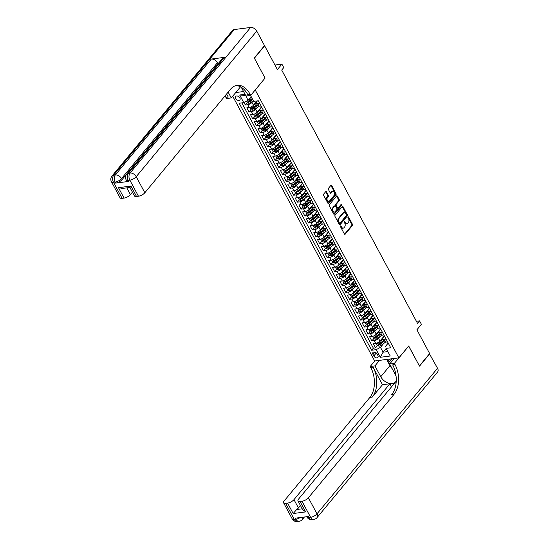 <?xml version="1.0" encoding="UTF-8"?>
<svg xmlns="http://www.w3.org/2000/svg" width="549" height="549" viewBox="0 0 549 549"><rect width="100%" height="100%" fill="white"/><g stroke="black" fill="none" stroke-linecap="round" stroke-linejoin="round"><path stroke-width="0.82" d="M340.538 225.948A0.59 0.377 82.6 0 0 340.517 226.764L344.395 234.004A0.844 0.535 82.6 0 0 345.163 234.197L352.41 225.454A0.844 0.535 82.6 0 0 352.444 224.28L348.567 217.047A0.59 0.377 82.6 0 0 347.997 217.727L348.505 218.667A2.69 1.716 82.6 0 1 348.382 222.4L347.778 223.127A2.69 1.716 82.6 0 1 346.954 223.615A2.69 1.716 82.6 0 1 345.321 222.503L344.82 221.57A0.59 0.377 82.6 0 0 344.257 222.249L344.758 223.182A2.69 1.716 82.6 0 1 344.642 226.915L344.038 227.65A2.69 1.716 82.6 0 1 343.214 228.137A2.69 1.716 82.6 0 1 341.581 227.025L341.08 226.085A0.59 0.377 82.6 0 0 340.538 225.948M235.679 98.491A2.738 1.812 -140.4 0 0 237.786 100.289A2.738 1.812 -140.4 0 0 239.879 99.966A2.738 1.812 -140.4 0 0 239.858 97.948A2.738 1.812 -140.4 0 0 237.751 96.15A2.738 1.812 -140.4 0 0 235.658 96.473A2.738 1.812 -140.4 0 0 235.679 98.491M326.47 191.855A0.844 0.535 82.6 0 0 325.701 191.663L323.67 194.12A0.844 0.535 82.6 0 0 323.636 195.286L327.945 203.322A0.844 0.535 82.6 0 0 328.714 203.514L335.954 194.765A0.844 0.535 82.6 0 0 335.995 193.598L331.685 185.562A0.844 0.535 82.6 0 0 330.917 185.37L328.46 188.334A0.844 0.535 82.6 0 0 328.426 189.501L330.265 192.939A0.844 0.535 82.6 0 0 331.033 193.138L332.255 191.663A2.251 1.434 82.6 0 1 332.941 191.258A2.251 1.434 82.6 0 1 334.526 192.72A2.251 1.434 82.6 0 1 334.204 195.307L329.434 201.071A2.251 1.434 82.6 0 1 328.748 201.476A2.251 1.434 82.6 0 1 327.163 200.014A2.251 1.434 82.6 0 1 327.485 197.427L328.281 196.467A0.844 0.535 82.6 0 0 328.316 195.3L326.47 191.855L325.818 191.944A0.844 0.535 82.6 0 0 325.653 191.725M264.982 78.157L255.251 90.029L398.862 357.866L408.703 345.98L419.395 365.929L429.647 353.549L416.904 329.784L421.412 324.335L419.553 320.87L417.508 323.34L281.706 70.08L283.758 67.602L281.898 64.137L274.946 65.029M265.092 78.143L254.393 58.194L264.645 45.814L277.389 69.579L281.898 64.137M335.027 215.297A0.844 0.535 82.6 0 0 334.993 216.464L339.303 224.5A0.844 0.535 82.6 0 0 340.071 224.699L347.311 215.949A0.844 0.535 82.6 0 0 347.352 214.783L343.043 206.747A0.844 0.535 82.6 0 0 342.274 206.548L335.027 215.297M333.62 213.911L329.311 205.875A0.844 0.535 82.6 0 1 329.352 204.708L336.592 195.959A0.844 0.535 82.6 0 1 337.361 196.158L339.207 199.596A0.844 0.535 82.6 0 1 339.165 200.762L336.228 204.31A0.844 0.535 82.6 0 0 336.194 205.477L337.415 207.755A0.844 0.535 82.6 0 0 338.184 207.954L341.245 204.262A0.59 0.377 82.6 0 1 341.752 205.209L334.389 214.11A0.844 0.535 82.6 0 1 333.62 213.911M243.996 102.519L245.341 105.031L247.242 102.732M253.35 100.755L251.977 102.402A3.424 1.352 151.8 0 1 247.723 104.722L249.212 107.501L246.83 107.803L249.061 111.969L250.962 109.67M257.124 107.625L255.704 109.34A3.424 1.352 151.8 0 1 251.449 111.66L252.931 114.439L250.55 114.748L252.78 118.907L254.681 116.608M260.844 114.563L259.423 116.285A3.424 1.352 151.8 0 1 255.168 118.598L256.658 121.377L254.269 121.686L256.5 125.845L258.401 123.552M264.563 121.501L263.143 123.223A3.424 1.352 151.8 0 1 258.888 125.536L260.377 128.315L257.989 128.624L260.219 132.783L262.127 130.49M268.283 128.445L266.862 130.161A3.424 1.352 151.8 0 1 262.607 132.481L264.096 135.253L261.708 135.562L263.945 139.721L265.846 137.428M272.002 135.383L270.582 137.099A3.424 1.352 151.8 0 1 266.327 139.419L267.816 142.191L265.428 142.5L267.665 146.665L269.566 144.366M275.722 142.321L274.301 144.037A3.424 1.352 151.8 0 1 270.046 146.357L271.535 149.129L269.154 149.438L271.384 153.603L273.285 151.304M279.448 149.259L278.02 150.975A3.424 1.352 151.8 0 1 273.773 153.295L275.255 156.067L272.874 156.376L275.104 160.541L277.005 158.242M283.167 156.197L281.747 157.913A3.424 1.352 151.8 0 1 277.492 160.233L278.981 163.005L276.593 163.314L278.823 167.479L280.724 165.18M286.887 163.135L285.466 164.851A3.424 1.352 151.8 0 1 281.212 167.171L282.701 169.943L280.313 170.252L282.543 174.417L284.444 172.118M290.606 170.073L289.186 171.789A3.424 1.352 151.8 0 1 284.931 174.108L286.42 176.888L284.032 177.19L286.262 181.355L288.17 179.056M294.326 177.011L292.905 178.727A3.424 1.352 151.8 0 1 288.65 181.046L290.14 183.826L287.751 184.135L289.989 188.293L291.89 186.001M298.045 183.949L296.625 185.672A3.424 1.352 151.8 0 1 292.37 187.984L293.859 190.764L291.471 191.073L293.708 195.231L295.609 192.939M301.772 190.887L300.344 192.61A3.424 1.352 151.8 0 1 296.089 194.922L297.579 197.702L295.197 198.011L297.428 202.169L299.329 199.877M305.491 197.832L304.071 199.548A3.424 1.352 151.8 0 1 299.816 201.867L301.298 204.64L298.917 204.949L301.147 209.114L303.048 206.815M309.211 204.77L307.79 206.486A3.424 1.352 151.8 0 1 303.535 208.805L305.024 211.578L302.636 211.887L304.867 216.052L306.767 213.753M312.93 211.708L311.509 213.424A3.424 1.352 151.8 0 1 307.255 215.743L308.744 218.516L306.356 218.825L308.586 222.99L310.487 220.691M316.649 218.646L315.229 220.362A3.424 1.352 151.8 0 1 310.974 222.681L312.463 225.454L310.075 225.763L312.306 229.928L314.213 227.629M320.369 225.584L318.948 227.3A3.424 1.352 151.8 0 1 314.694 229.619L316.183 232.392L313.795 232.701L316.032 236.866L317.933 234.567M324.088 232.522L322.668 234.238A3.424 1.352 151.8 0 1 318.413 236.557L319.902 239.337L317.514 239.638L319.751 243.804L321.652 241.505M327.815 239.46L326.387 241.176A3.424 1.352 151.8 0 1 322.133 243.495L323.622 246.275L321.24 246.576L323.471 250.742L325.372 248.443M331.534 246.398L330.114 248.114A3.424 1.352 151.8 0 1 325.859 250.433L327.341 253.213L324.96 253.521L327.19 257.68L329.091 255.388M335.254 253.336L333.833 255.059A3.424 1.352 151.8 0 1 329.578 257.371L331.068 260.151L328.679 260.459L330.91 264.618L332.811 262.326M338.973 260.274L337.553 261.997A3.424 1.352 151.8 0 1 333.298 264.309L334.787 267.089L332.399 267.397L334.629 271.556L336.53 269.264M342.693 267.219L341.272 268.935A3.424 1.352 151.8 0 1 337.017 271.254L338.507 274.026L336.118 274.335L338.356 278.501L340.256 276.202M346.412 274.157L344.992 275.873A3.424 1.352 151.8 0 1 340.737 278.192L342.226 280.964L339.838 281.273L342.075 285.439L343.976 283.14M350.132 281.095L348.711 282.81A3.424 1.352 151.8 0 1 344.456 285.13L345.945 287.902L343.564 288.211L345.795 292.377L347.695 290.078M353.858 288.033L352.431 289.748A3.424 1.352 151.8 0 1 348.176 292.068L349.665 294.84L347.284 295.149L349.514 299.315L351.415 297.016M357.577 294.971L356.157 296.686A3.424 1.352 151.8 0 1 351.902 299.006L353.384 301.778L351.003 302.087L353.233 306.253L355.134 303.954M361.297 301.909L359.876 303.624A3.424 1.352 151.8 0 1 355.622 305.944L357.111 308.723L354.723 309.025L356.953 313.191L358.854 310.892M365.016 308.847L363.596 310.562A3.424 1.352 151.8 0 1 359.341 312.882L360.83 315.661L358.442 315.97L360.672 320.129L362.58 317.83M368.736 315.785L367.315 317.507A3.424 1.352 151.8 0 1 363.061 319.82L364.55 322.599L362.162 322.908L364.399 327.067L366.3 324.775M372.455 322.723L371.035 324.445A3.424 1.352 151.8 0 1 366.78 326.758L368.269 329.537L365.881 329.846L368.118 334.005L370.019 331.713M376.182 329.668L374.754 331.383A3.424 1.352 151.8 0 1 370.5 333.703L371.989 336.475L369.607 336.784L371.838 340.943L374.226 340.641A3.424 1.352 -28.2 0 0 378.474 338.321L379.901 336.606M373.739 338.651L371.838 340.943M249.212 107.501A3.424 1.352 -28.2 0 0 253.466 105.182L256.987 100.934M252.931 114.439A3.424 1.352 -28.2 0 0 257.186 112.12L261.55 106.856M256.658 121.377A3.424 1.352 -28.2 0 0 260.912 119.058L265.27 113.794M260.377 128.315A3.424 1.352 -28.2 0 0 264.632 125.996L268.989 120.732M264.096 135.253A3.424 1.352 -28.2 0 0 268.351 132.933L272.709 127.67M267.816 142.191A3.424 1.352 -28.2 0 0 272.071 139.871L276.428 134.608M271.535 149.129A3.424 1.352 -28.2 0 0 275.79 146.809L280.148 141.546M275.255 156.067A3.424 1.352 -28.2 0 0 279.51 153.747L283.867 148.484M278.981 163.005A3.424 1.352 -28.2 0 0 283.229 160.692L287.594 155.429M282.701 169.943A3.424 1.352 -28.2 0 0 286.955 167.63L291.313 162.367M286.42 176.888A3.424 1.352 -28.2 0 0 290.675 174.568L295.033 169.305M290.14 183.826A3.424 1.352 -28.2 0 0 294.394 181.506L298.752 176.243M293.859 190.764A3.424 1.352 -28.2 0 0 298.114 188.444L302.472 183.181M297.579 197.702A3.424 1.352 -28.2 0 0 301.833 195.382L306.191 190.119M301.298 204.64A3.424 1.352 -28.2 0 0 305.553 202.32L309.911 197.057M305.024 211.578A3.424 1.352 -28.2 0 0 309.279 209.258L313.637 203.995M308.744 218.516A3.424 1.352 -28.2 0 0 312.999 216.196L317.356 210.933M312.463 225.454A3.424 1.352 -28.2 0 0 316.718 223.141L321.076 217.871M316.183 232.392A3.424 1.352 -28.2 0 0 320.438 230.079L324.795 224.816M319.902 239.337A3.424 1.352 -28.2 0 0 324.157 237.017L328.515 231.753M323.622 246.275A3.424 1.352 -28.2 0 0 327.877 243.955L332.234 238.691M327.341 253.213A3.424 1.352 -28.2 0 0 331.596 250.893L335.954 245.629M331.068 260.151A3.424 1.352 -28.2 0 0 335.322 257.831L339.68 252.567M334.787 267.089A3.424 1.352 -28.2 0 0 339.042 264.769L343.399 259.505M338.507 274.026A3.424 1.352 -28.2 0 0 342.761 271.707L347.119 266.443M342.226 280.964A3.424 1.352 -28.2 0 0 346.481 278.645L350.838 273.381M345.945 287.902A3.424 1.352 -28.2 0 0 350.2 285.583L354.558 280.319M349.665 294.84A3.424 1.352 -28.2 0 0 353.92 292.528L358.277 287.264M353.384 301.778A3.424 1.352 -28.2 0 0 357.639 299.466L362.004 294.202M357.111 308.723A3.424 1.352 -28.2 0 0 361.366 306.404L365.723 301.14M360.83 315.661A3.424 1.352 -28.2 0 0 365.085 313.342L369.443 308.078M364.55 322.599A3.424 1.352 -28.2 0 0 368.804 320.28L373.162 315.016M368.269 329.537A3.424 1.352 -28.2 0 0 372.524 327.218L376.882 321.954M371.989 336.475A3.424 1.352 -28.2 0 0 376.243 334.156L380.601 328.892M377.863 355.457L377.046 353.927A2.656 1.757 -140.4 0 0 374.994 352.184A2.656 1.757 -140.4 0 0 372.97 352.492A2.656 1.757 -140.4 0 0 372.991 354.448L373.807 355.978A2.656 1.757 -140.4 0 0 375.852 357.722A2.656 1.757 -140.4 0 0 377.884 357.406A2.656 1.757 -140.4 0 0 377.863 355.457M235.699 92.555L243.564 91.539M232.694 96.185L374.679 360.981L398.862 357.866M245.65 95.437L248.024 100.323L243.77 102.636L239.199 103.233L371.646 350.248L376.223 349.658L380.478 347.339L383.621 343.544M243.77 102.636L239.68 95.004L245.053 94.311M250.529 95.43L253.707 101.359L258.284 100.769L390.73 347.785L386.16 348.375L390.25 356.006L380.313 357.289L376.223 349.658M257.454 100.872L256.685 101.798A3.424 1.352 151.8 0 0 256.28 103.082L257.769 105.854A3.424 1.352 -28.2 0 0 259.149 106.218L261.07 105.971M261.708 107.158L260.404 108.736A3.424 1.352 151.8 0 0 260 110.02L261.489 112.792A3.424 1.352 -28.2 0 0 262.868 113.156L264.79 112.909M265.435 114.096L264.131 115.674A3.424 1.352 151.8 0 0 263.719 116.958L265.208 119.73A3.424 1.352 -28.2 0 0 266.588 120.094L268.509 119.847M269.154 121.041L267.85 122.612A3.424 1.352 151.8 0 0 267.445 123.896L268.935 126.668A3.424 1.352 -28.2 0 0 270.314 127.032L272.235 126.785M272.874 127.979L271.57 129.55A3.424 1.352 151.8 0 0 271.165 130.834L272.654 133.606A3.424 1.352 -28.2 0 0 274.033 133.97L275.955 133.723M276.593 134.917L275.289 136.488A3.424 1.352 151.8 0 0 274.884 137.772L276.373 140.551A3.424 1.352 -28.2 0 0 277.753 140.908L279.674 140.661M280.313 141.855L279.009 143.426A3.424 1.352 151.8 0 0 278.604 144.71L280.093 147.489A3.424 1.352 -28.2 0 0 281.472 147.846L283.394 147.599M284.032 148.793L282.728 150.371A3.424 1.352 151.8 0 0 282.323 151.648L283.812 154.427A3.424 1.352 -28.2 0 0 285.192 154.784L287.113 154.537M287.751 155.731L286.448 157.309A3.424 1.352 151.8 0 0 286.043 158.586L287.532 161.365A3.424 1.352 -28.2 0 0 288.911 161.729L290.833 161.475M291.478 162.669L290.174 164.247A3.424 1.352 151.8 0 0 289.769 165.524L291.251 168.303A3.424 1.352 -28.2 0 0 292.631 168.667L294.559 168.413M295.197 169.607L293.893 171.185A3.424 1.352 151.8 0 0 293.489 172.468L294.978 175.241A3.424 1.352 -28.2 0 0 296.357 175.605L298.279 175.357M298.917 176.545L297.613 178.123A3.424 1.352 151.8 0 0 297.208 179.406L298.697 182.179A3.424 1.352 -28.2 0 0 300.077 182.543L301.998 182.295M302.636 183.49L301.332 185.061A3.424 1.352 151.8 0 0 300.927 186.344L302.417 189.117A3.424 1.352 -28.2 0 0 303.796 189.48L305.718 189.233M306.356 190.428L305.052 191.999A3.424 1.352 151.8 0 0 304.647 193.282L306.136 196.055A3.424 1.352 -28.2 0 0 307.515 196.418L309.437 196.171M310.075 197.366L308.771 198.937A3.424 1.352 151.8 0 0 308.366 200.22L309.856 202.993A3.424 1.352 -28.2 0 0 311.235 203.356L313.156 203.109M313.795 204.303L312.491 205.875A3.424 1.352 151.8 0 0 312.086 207.158L313.575 209.938A3.424 1.352 -28.2 0 0 314.954 210.294L316.876 210.047M317.521 211.241L316.217 212.813A3.424 1.352 151.8 0 0 315.812 214.096L317.295 216.876A3.424 1.352 -28.2 0 0 318.674 217.232L320.602 216.985M321.24 218.179L319.937 219.758A3.424 1.352 151.8 0 0 319.532 221.034L321.021 223.814A3.424 1.352 -28.2 0 0 322.4 224.17L324.322 223.923M324.96 225.117L323.656 226.696A3.424 1.352 151.8 0 0 323.251 227.972L324.74 230.752A3.424 1.352 -28.2 0 0 326.12 231.115L328.041 230.861M328.679 232.055L327.376 233.634A3.424 1.352 151.8 0 0 326.971 234.917L328.46 237.69A3.424 1.352 -28.2 0 0 329.839 238.053L331.761 237.799M332.399 238.993L331.095 240.572A3.424 1.352 151.8 0 0 330.69 241.855L332.179 244.628A3.424 1.352 -28.2 0 0 333.559 244.991L335.48 244.744M336.118 245.931L334.815 247.51A3.424 1.352 151.8 0 0 334.41 248.793L335.899 251.566A3.424 1.352 -28.2 0 0 337.278 251.929L339.2 251.682M339.845 252.876L338.541 254.448A3.424 1.352 151.8 0 0 338.129 255.731L339.618 258.504A3.424 1.352 -28.2 0 0 340.998 258.867L342.919 258.62M343.564 259.814L342.26 261.386A3.424 1.352 151.8 0 0 341.855 262.669L343.338 265.442A3.424 1.352 -28.2 0 0 344.724 265.805L346.645 265.558M347.284 266.752L345.98 268.324A3.424 1.352 151.8 0 0 345.575 269.607L347.064 272.379A3.424 1.352 -28.2 0 0 348.443 272.743L350.365 272.496M351.003 273.69L349.699 275.262A3.424 1.352 151.8 0 0 349.294 276.545L350.784 279.324A3.424 1.352 -28.2 0 0 352.163 279.681L354.084 279.434M354.723 280.628L353.419 282.2A3.424 1.352 151.8 0 0 353.014 283.483L354.503 286.262A3.424 1.352 -28.2 0 0 355.882 286.619L357.804 286.372M358.442 287.566L357.138 289.145A3.424 1.352 151.8 0 0 356.733 290.421L358.223 293.2A3.424 1.352 -28.2 0 0 359.602 293.557L361.523 293.31M362.162 294.504L360.858 296.083A3.424 1.352 151.8 0 0 360.453 297.359L361.942 300.138A3.424 1.352 -28.2 0 0 363.321 300.502L365.243 300.248M365.888 301.442L364.584 303.021A3.424 1.352 151.8 0 0 364.179 304.304L365.661 307.076A3.424 1.352 -28.2 0 0 367.041 307.44L368.969 307.193M369.607 308.38L368.304 309.959A3.424 1.352 151.8 0 0 367.899 311.242L369.388 314.014A3.424 1.352 -28.2 0 0 370.767 314.378L372.689 314.131M373.327 315.318L372.023 316.897A3.424 1.352 151.8 0 0 371.618 318.18L373.107 320.952A3.424 1.352 -28.2 0 0 374.487 321.316L376.408 321.069M377.046 322.263L375.742 323.835A3.424 1.352 151.8 0 0 375.338 325.118L376.827 327.89A3.424 1.352 -28.2 0 0 378.206 328.254L380.128 328.007M380.766 329.201L379.462 330.773A3.424 1.352 151.8 0 0 379.057 332.056L380.546 334.828A3.424 1.352 -28.2 0 0 381.926 335.192L383.847 334.945M241.848 102.889L373.368 348.169L375.557 347.888L373.327 343.722L375.708 343.413A3.424 1.352 -28.2 0 0 379.963 341.094L384.321 335.83M384.485 336.139L383.181 337.71A3.424 1.352 -28.2 0 0 382.777 338.994A3.424 1.352 -28.2 0 0 384.156 339.357L386.077 339.11M382.777 338.994L384.266 341.773A3.424 1.352 -28.2 0 0 385.645 342.13L387.567 341.883M259.581 103.191L257.659 103.438A3.424 1.352 151.8 0 1 256.28 103.082M263.3 110.129L261.379 110.376A3.424 1.352 151.8 0 1 260 110.02M267.027 117.067L265.105 117.314A3.424 1.352 151.8 0 1 263.719 116.958M270.746 124.005L268.825 124.259A3.424 1.352 151.8 0 1 267.445 123.896M274.466 130.95L272.544 131.197A3.424 1.352 151.8 0 1 271.165 130.834M278.185 137.888L276.264 138.135A3.424 1.352 151.8 0 1 274.884 137.772M281.905 144.826L279.983 145.073A3.424 1.352 151.8 0 1 278.604 144.71M285.624 151.764L283.703 152.011A3.424 1.352 151.8 0 1 282.323 151.648M289.35 158.702L287.422 158.949A3.424 1.352 151.8 0 1 286.043 158.586M293.07 165.64L291.148 165.887A3.424 1.352 151.8 0 1 289.769 165.524M296.789 172.578L294.868 172.825A3.424 1.352 151.8 0 1 293.489 172.468M300.509 179.516L298.587 179.763A3.424 1.352 151.8 0 1 297.208 179.406M304.228 186.454L302.307 186.701A3.424 1.352 151.8 0 1 300.927 186.344M307.948 193.392L306.026 193.646A3.424 1.352 151.8 0 1 304.647 193.282M311.667 200.337L309.746 200.584A3.424 1.352 151.8 0 1 308.366 200.22M315.394 207.275L313.465 207.522A3.424 1.352 151.8 0 1 312.086 207.158M319.113 214.213L317.192 214.46A3.424 1.352 151.8 0 1 315.812 214.096M322.833 221.151L320.911 221.398A3.424 1.352 151.8 0 1 319.532 221.034M326.552 228.089L324.631 228.336A3.424 1.352 151.8 0 1 323.251 227.972M330.272 235.027L328.35 235.274A3.424 1.352 151.8 0 1 326.971 234.917M333.991 241.965L332.07 242.212A3.424 1.352 151.8 0 1 330.69 241.855M337.71 248.903L335.789 249.15A3.424 1.352 151.8 0 1 334.41 248.793M341.437 255.841L339.515 256.095A3.424 1.352 151.8 0 1 338.129 255.731M345.156 262.779L343.235 263.033A3.424 1.352 151.8 0 1 341.855 262.669M348.876 269.724L346.954 269.971A3.424 1.352 151.8 0 1 345.575 269.607M352.595 276.662L350.674 276.909A3.424 1.352 151.8 0 1 349.294 276.545M356.315 283.6L354.393 283.847A3.424 1.352 151.8 0 1 353.014 283.483M360.034 290.538L358.113 290.785A3.424 1.352 151.8 0 1 356.733 290.421M363.761 297.476L361.832 297.723A3.424 1.352 151.8 0 1 360.453 297.359M367.48 304.414L365.559 304.661A3.424 1.352 151.8 0 1 364.179 304.304M371.199 311.352L369.278 311.599A3.424 1.352 151.8 0 1 367.899 311.242M374.919 318.29L372.997 318.537A3.424 1.352 151.8 0 1 371.618 318.18M378.638 325.228L376.717 325.482A3.424 1.352 151.8 0 1 375.338 325.118M382.358 332.172L380.436 332.419A3.424 1.352 151.8 0 1 379.057 332.056M370.5 333.703L368.118 334.005M366.78 326.758L364.399 327.067M363.061 319.82L360.672 320.129M359.341 312.882L356.953 313.191M355.622 305.944L353.233 306.253M351.902 299.006L349.514 299.315M348.176 292.068L345.795 292.377M344.456 285.13L342.075 285.439M340.737 278.192L338.356 278.501M337.017 271.254L334.629 271.556M333.298 264.309L330.91 264.618M329.578 257.371L327.19 257.68M325.859 250.433L323.471 250.742M322.133 243.495L319.751 243.804M318.413 236.557L316.032 236.866M314.694 229.619L312.306 229.928M310.974 222.681L308.586 222.99M307.255 215.743L304.867 216.052M303.535 208.805L301.147 209.114M299.816 201.867L297.428 202.169M296.089 194.922L293.708 195.231M292.37 187.984L289.989 188.293M288.65 181.046L286.262 181.355M284.931 174.108L282.543 174.417M281.212 167.171L278.823 167.479M277.492 160.233L275.104 160.541M273.773 153.295L271.384 153.603M270.046 146.357L267.665 146.665M266.327 139.419L263.945 139.721M262.607 132.481L260.219 132.783M258.888 125.536L256.5 125.845M255.168 118.598L252.78 118.907M251.449 111.66L249.061 111.969M247.723 104.722L245.341 105.031M248.024 100.323L251.078 96.631M380.478 347.339L383.078 352.197L387.786 351.586L386.16 348.375M386.132 348.505L383.078 352.197L380.313 357.289M388.205 343.077L385.185 346.728M419.553 320.87L416.396 321.275M253.707 101.359L250.44 95.444M377.458 345.589L375.557 347.888M373.368 348.169L371.646 350.248M387.786 351.586L390.25 356.006M239.68 95.004L245.424 95.464M340.435 226.188L340.929 227.108A2.69 1.716 82.6 0 0 342.562 228.219L343.214 228.137M346.954 223.615L346.302 223.704A2.69 1.716 82.6 0 1 344.669 222.585L344.175 221.666L344.82 221.57M344.559 234.224L351.751 225.536A0.844 0.535 82.6 0 0 351.792 224.369L347.922 217.15M339.467 224.719L346.659 216.032A0.844 0.535 82.6 0 0 346.694 214.865L342.384 206.829A0.844 0.535 82.6 0 0 342.219 206.609M339.46 223.072A0.59 0.377 82.6 0 0 340.003 223.21L346.357 215.531A0.59 0.377 82.6 0 0 346.385 214.714L345.856 213.726A2.69 1.716 82.6 0 0 344.223 212.614A2.69 1.716 82.6 0 0 343.399 213.101L339.056 218.351A2.69 1.716 82.6 0 0 338.932 222.084L339.46 223.072L338.808 223.155A0.59 0.377 82.6 0 0 339.344 223.292M344.223 212.614L343.571 212.696A2.69 1.716 82.6 0 0 342.748 213.184L343.399 213.101M338.808 223.155L338.28 222.173A2.69 1.716 82.6 0 1 338.397 218.433L342.748 213.184M337.93 208.105L337.271 208.188A0.844 0.535 82.6 0 1 336.763 207.845L335.542 205.559A0.844 0.535 82.6 0 1 335.576 204.393L338.513 200.845A0.844 0.535 82.6 0 0 338.555 199.678L336.709 196.24A0.844 0.535 82.6 0 0 336.544 196.02M333.785 214.131L341.101 205.299A0.59 0.377 82.6 0 0 341.101 204.434M333.181 207.989A2.251 1.434 82.6 0 0 332.859 210.583A2.251 1.434 82.6 0 0 334.444 212.044A2.251 1.434 82.6 0 0 335.137 211.633L336.818 209.608A0.844 0.535 82.6 0 0 336.853 208.442L335.631 206.156A0.844 0.535 82.6 0 0 334.863 205.964L333.181 207.989L332.529 208.078A2.251 1.434 82.6 0 0 332.207 210.665A2.251 1.434 82.6 0 0 333.792 212.127L334.444 212.044M335.123 205.806L334.465 205.896A0.844 0.535 82.6 0 0 334.211 206.047L334.863 205.964M332.529 208.078L334.211 206.047M328.748 201.476L328.096 201.558A2.251 1.434 82.6 0 1 326.511 200.104A2.251 1.434 82.6 0 1 326.827 197.51L327.623 196.549A0.844 0.535 82.6 0 0 327.664 195.382L325.818 191.944M332.941 191.258L332.289 191.34A2.251 1.434 82.6 0 0 331.596 191.752L332.255 191.663M330.429 193.159L331.596 191.752M328.11 203.542L335.302 194.854A0.844 0.535 82.6 0 0 335.336 193.687L331.026 185.651A0.844 0.535 82.6 0 0 330.862 185.432M376.827 343.139L376.367 343.557L377.486 345.637L379.167 346.165A2.271 0.892 -28.2 0 0 381.281 345.246L385.542 342.144M378.563 342.288A2.271 0.892 -28.2 0 0 379.421 341.773L382.907 339.234M380.567 340.373L382.715 338.802M384.19 336.496A2.697 1.064 151.8 0 1 383.82 336.441M383.614 340.552L380.128 343.098A2.271 0.892 151.8 0 1 378.556 343.887L379.002 344.724A2.271 0.892 -28.2 0 0 380.574 343.928L384.06 341.389M383.84 340.977L380.052 343.736A1.16 0.453 151.8 0 1 379.592 344.01L379.002 344.724M376.367 343.557L376.676 343.187M389.687 363.946L388.774 362.244L391.76 358.778M388.774 362.244L391.931 358.758M429.442 353.796L437.532 368.255L316.999 513.837A5.14 3.397 -140.4 0 1 317.034 517.625A5.14 5.14 0 0 1 313.733 519.443A5.14 3.28 -97.4 0 1 310.617 517.316L302.005 501.251A5.14 2.024 -28.2 0 0 308.387 497.771L316.999 513.837A5.14 2.024 151.8 0 1 310.617 517.316L308.984 517.529L308.428 516.485L295.355 518.174L295.911 519.21L294.278 519.423A5.14 2.024 151.8 0 1 292.205 518.88L283.593 502.815A5.14 2.024 -28.2 0 0 285.665 503.358L294.278 519.423A5.14 3.28 82.6 0 0 297.393 521.55A5.14 5.14 0 0 1 292.205 518.88M429.757 353.755L419.511 366.135L408.634 346.062M379.524 360.357L374.946 365.888L380.766 376.744A9.635 6.368 -140.4 0 0 388.191 383.078A9.635 6.368 -140.4 0 0 395.541 381.946A9.635 6.368 -140.4 0 0 396.241 380.738M396.062 376.154A9.635 6.368 -140.4 0 0 395.472 374.85L389.653 363.994L394.388 363.376L395.019 364.557A21.418 13.677 -97.4 0 1 394.072 394.285L308.387 497.771M374.946 365.888L370.204 366.499L370.836 367.679A21.418 13.677 -97.4 0 1 369.889 397.407L284.204 500.894A5.14 2.024 -28.2 0 0 283.593 502.815M382.488 384.725L373.19 367.377A21.418 13.677 -97.4 0 1 372.243 397.105L382.488 384.725L389.914 383.765L391.54 386.805M396.097 382.969L394.553 383.168L298.615 499.034A5.14 2.024 -28.2 0 0 298.004 500.956A5.14 2.024 -28.2 0 0 300.077 501.498L305.656 511.908L293.173 513.521L296.68 509.513L302.211 508.799M293.173 513.521L287.594 503.11L285.665 503.358M287.594 503.11A5.14 2.024 -28.2 0 0 293.976 499.631L298.436 507.962A5.14 2.024 151.8 0 1 296.68 509.513M389.914 383.765L293.976 499.631M437.532 368.255A5.14 3.397 39.6 0 1 437.574 372.044L317.034 517.625M394.23 358.463L389.653 363.994M408.737 346.048L394.388 363.376M374.782 360.968L370.204 366.499M302.005 501.251L300.077 501.498M300.454 505.526L298.436 507.962M395.019 364.557L392.665 364.865A21.418 13.677 -97.4 0 1 391.718 394.587L394.072 394.285M298.004 500.956L302.561 509.451L305.656 511.908M392.103 368.557A9.635 6.368 39.6 0 1 389.948 365.655L386.62 359.444M387.663 359.307L389.056 361.901M389.557 359.067L390.284 360.419M224.369 57.37L128.432 173.237A5.14 3.397 -140.4 0 0 126.702 174.122L222.64 58.256A5.14 3.397 39.6 0 1 224.369 57.37L211.296 59.059A5.14 3.397 39.6 0 1 217.452 62.716L218.008 63.753L174.012 116.896M172.091 119.215L171.741 119.634M170.252 121.439L169.572 122.255M169.126 122.798L167.685 124.534M167.15 125.186L166.622 125.817M165.434 127.251L122.07 179.626A5.14 2.024 151.8 0 1 115.688 183.105L128.761 181.417A5.14 2.024 151.8 0 1 126.695 180.875L126.133 179.832A5.14 2.024 -28.2 0 0 128.205 180.374L128.761 181.417M254.283 57.988L265.05 78.075L250.701 95.409L250.07 94.229A21.418 13.677 82.6 0 0 237.079 85.37A21.418 13.677 82.6 0 0 230.518 89.261L144.833 192.747A5.14 2.024 151.8 0 1 138.451 196.226L129.839 180.161L128.205 180.374A5.14 3.28 82.6 0 1 128.432 173.237L130.065 173.031L250.605 27.45A5.14 3.397 39.6 0 1 256.754 31.108L264.529 45.608L254.283 57.988M250.701 95.409L245.966 96.02L241.251 87.236M226.6 93.989L228.24 97.043A21.418 13.677 82.6 0 0 226.442 94.188M228.151 92.122L231.259 97.914L226.517 98.525L225.886 97.351A21.418 13.677 82.6 0 0 225.035 95.883M129.935 187.463L122.585 188.41L118.46 187.676L130.943 186.07L136.523 196.473L138.451 196.226M136.523 196.473A5.14 2.024 151.8 0 1 134.457 195.931L129.914 187.463M234.258 29.557L113.725 175.138A5.14 3.397 -140.4 0 0 111.996 176.023L232.536 30.442A5.14 3.397 39.6 0 1 234.258 29.557L250.605 27.45M240.517 86.817L231.259 97.914M132.439 192.171L130.422 194.607A5.14 2.024 151.8 0 1 124.04 198.086L118.46 187.676M115.688 183.105L115.132 182.062L113.499 182.275L122.111 198.333L124.04 198.086M122.111 198.333A5.14 2.024 151.8 0 1 120.039 197.791L111.426 181.733A5.14 2.024 -28.2 0 0 113.499 182.275A5.14 3.28 82.6 0 1 113.725 175.138L115.359 174.925L211.296 59.059M250.07 94.229L247.716 94.531A21.418 13.677 82.6 0 0 235.912 85.596M130.943 186.07C130.175 187.374 129.825 187.724 129.893 187.099M172.022 119.092L174.102 116.882M170.252 121.535L171.83 119.627M169.277 122.715L169.634 122.276M167.431 124.932L167.795 124.499M166.052 127.649L165.75 126.606L166.793 125.707M373.1 336.201L372.647 336.619L373.766 338.699L375.447 339.227A2.271 0.892 -28.2 0 0 377.561 338.308L381.823 335.206M374.843 335.35A2.271 0.892 -28.2 0 0 375.701 334.835L379.187 332.296M376.84 333.435L378.995 331.864M380.471 329.558A2.697 1.064 151.8 0 1 380.1 329.496M379.894 333.614L376.408 336.153A2.271 0.892 151.8 0 1 374.83 336.949L375.276 337.779A2.271 0.892 -28.2 0 0 376.854 336.99L380.34 334.451M380.121 334.039L376.333 336.798A1.16 0.453 151.8 0 1 375.866 337.072L375.276 337.779M372.647 336.619L372.956 336.249M369.381 329.263L368.928 329.681L370.047 331.761L371.728 332.289A2.271 0.892 -28.2 0 0 373.835 331.37L378.096 328.268M371.124 328.412A2.271 0.892 -28.2 0 0 371.975 327.897L375.468 325.358M373.121 326.497L375.276 324.926M376.751 322.62A2.697 1.064 151.8 0 1 376.381 322.558M376.175 326.676L372.682 329.215A2.271 0.892 151.8 0 1 371.11 330.011L371.556 330.841A2.271 0.892 -28.2 0 0 373.128 330.052L376.621 327.513M376.401 327.101L372.613 329.86A1.16 0.453 151.8 0 1 372.147 330.127L371.556 330.841M368.928 329.681L369.237 329.311M365.661 322.325L365.209 322.743L366.327 324.823L368.002 325.344A2.271 0.892 -28.2 0 0 370.115 324.432L374.377 321.33M367.398 321.467A2.271 0.892 -28.2 0 0 368.255 320.959L371.748 318.42M369.402 319.559L371.556 317.988M373.032 315.675A2.697 1.064 151.8 0 1 372.661 315.62M372.455 319.738L368.962 322.277A2.271 0.892 151.8 0 1 367.391 323.073L367.837 323.903A2.271 0.892 -28.2 0 0 369.408 323.114L372.901 320.568M372.682 320.163L368.894 322.922A1.16 0.453 151.8 0 1 368.427 323.189L367.837 323.903M365.209 322.743L365.51 322.373M361.942 315.38L361.489 315.805L362.601 317.885L364.282 318.406A2.271 0.892 -28.2 0 0 366.396 317.494L370.657 314.392M363.678 314.529A2.271 0.892 -28.2 0 0 364.536 314.021L368.029 311.482M365.682 312.621L367.837 311.05M369.312 308.737A2.697 1.064 151.8 0 1 368.942 308.682M368.736 312.8L365.243 315.339A2.271 0.892 151.8 0 1 363.671 316.135L364.117 316.965A2.271 0.892 -28.2 0 0 365.689 316.169L369.182 313.63M368.962 313.225L365.167 315.984A1.16 0.453 151.8 0 1 364.708 316.251L364.117 316.965M361.489 315.805L361.791 315.435M358.223 308.442L357.77 308.861L358.881 310.947L360.563 311.468A2.271 0.892 -28.2 0 0 362.676 310.549L366.938 307.447M359.959 307.591A2.271 0.892 -28.2 0 0 360.817 307.083L364.303 304.544M361.963 305.676L364.117 304.112M365.593 301.799A2.697 1.064 151.8 0 1 365.222 301.744M365.01 305.862L361.523 308.401A2.271 0.892 151.8 0 1 359.952 309.197L360.398 310.027A2.271 0.892 -28.2 0 0 361.969 309.231L365.456 306.692M365.236 306.287L361.448 309.039A1.16 0.453 151.8 0 1 360.988 309.313L360.398 310.027M357.77 308.861L358.072 308.497M354.503 301.504L354.05 301.923L355.162 304.009L356.843 304.53A2.271 0.892 -28.2 0 0 358.957 303.611L363.218 300.509M356.239 300.653A2.271 0.892 -28.2 0 0 357.097 300.145L360.583 297.606M358.243 298.738L360.398 297.174M361.866 294.861A2.697 1.064 151.8 0 1 361.496 294.806M361.29 298.924L357.804 301.463A2.271 0.892 151.8 0 1 356.232 302.259L356.678 303.089A2.271 0.892 -28.2 0 0 358.25 302.293L361.736 299.754M361.517 299.342L357.728 302.101A1.16 0.453 151.8 0 1 357.269 302.375L356.678 303.089M354.05 301.923L354.352 301.559M350.784 294.566L350.324 294.985L351.442 297.071L353.124 297.592A2.271 0.892 -28.2 0 0 355.237 296.673L359.499 293.571M352.52 293.715A2.271 0.892 -28.2 0 0 353.378 293.207L356.864 290.668M354.517 291.8L356.672 290.236M358.147 287.923A2.697 1.064 151.8 0 1 357.776 287.868M357.571 291.986L354.084 294.525A2.271 0.892 151.8 0 1 352.506 295.314L352.959 296.151A2.271 0.892 -28.2 0 0 354.53 295.355L358.017 292.816M357.797 292.404L354.009 295.163A1.16 0.453 151.8 0 1 353.549 295.437L352.959 296.151M350.324 294.985L350.633 294.614M347.057 287.628L346.604 288.047L347.723 290.126L349.404 290.654A2.271 0.892 -28.2 0 0 351.518 289.735L355.779 286.633M348.8 286.777A2.271 0.892 -28.2 0 0 349.651 286.269L353.144 283.723M350.797 284.862L352.952 283.298M354.428 280.985A2.697 1.064 151.8 0 1 354.057 280.93M353.851 285.048L350.358 287.587A2.271 0.892 151.8 0 1 348.787 288.376L349.233 289.213A2.271 0.892 -28.2 0 0 350.811 288.417L354.297 285.878M354.078 285.466L350.289 288.225A1.16 0.453 151.8 0 1 349.823 288.5L349.233 289.213M346.604 288.047L346.913 287.676M343.338 280.69L342.885 281.109L344.003 283.188L345.678 283.716A2.271 0.892 -28.2 0 0 347.792 282.797L352.053 279.695M345.074 279.839A2.271 0.892 -28.2 0 0 345.932 279.324L349.425 276.785M347.078 277.924L349.233 276.36M350.708 274.047A2.697 1.064 151.8 0 1 350.337 273.992M350.132 278.103L346.639 280.649A2.271 0.892 151.8 0 1 345.067 281.438L345.513 282.275A2.271 0.892 -28.2 0 0 347.085 281.479L350.578 278.94M350.358 278.528L346.57 281.287A1.16 0.453 151.8 0 1 346.103 281.562L345.513 282.275M342.885 281.109L343.194 280.738M339.618 273.752L339.165 274.171L340.284 276.25L341.958 276.778A2.271 0.892 -28.2 0 0 344.072 275.859L348.334 272.757M341.354 272.901A2.271 0.892 -28.2 0 0 342.212 272.386L345.705 269.847M343.358 270.986L345.513 269.415M346.989 267.109A2.697 1.064 151.8 0 1 346.618 267.054M346.412 271.165L342.919 273.704A2.271 0.892 151.8 0 1 341.348 274.5L341.794 275.337A2.271 0.892 -28.2 0 0 343.365 274.541L346.858 272.002M346.639 271.59L342.851 274.349A1.16 0.453 151.8 0 1 342.384 274.624L341.794 275.337M339.165 274.171L339.467 273.8M335.899 266.814L335.446 267.233L336.558 269.312L338.239 269.84A2.271 0.892 -28.2 0 0 340.353 268.921L344.614 265.819M337.635 265.963A2.271 0.892 -28.2 0 0 338.493 265.448L341.986 262.909M339.639 264.048L341.794 262.477M343.269 260.171A2.697 1.064 151.8 0 1 342.899 260.109M342.693 264.227L339.2 266.766A2.271 0.892 151.8 0 1 337.628 267.562L338.074 268.392A2.271 0.892 -28.2 0 0 339.646 267.603L343.139 265.064M342.919 264.652L339.124 267.411A1.16 0.453 151.8 0 1 338.664 267.686L338.074 268.392M335.446 267.233L335.748 266.862M332.179 259.876L331.726 260.295L332.838 262.374L334.519 262.902A2.271 0.892 -28.2 0 0 336.633 261.983L340.895 258.881M333.916 259.025A2.271 0.892 -28.2 0 0 334.773 258.51L338.259 255.971M335.919 257.11L338.074 255.539M339.55 253.233A2.697 1.064 151.8 0 1 339.179 253.171M338.966 257.289L335.48 259.828A2.271 0.892 151.8 0 1 333.909 260.624L334.355 261.454A2.271 0.892 -28.2 0 0 335.926 260.665L339.412 258.126M339.193 257.714L335.405 260.473A1.16 0.453 151.8 0 1 334.945 260.741L334.355 261.454M331.726 260.295L332.028 259.924M328.46 252.938L328 253.357L329.119 255.436L330.8 255.958A2.271 0.892 -28.2 0 0 332.914 255.045L337.175 251.943M330.196 252.08A2.271 0.892 -28.2 0 0 331.054 251.572L334.54 249.033M332.2 250.172L334.355 248.601M335.823 246.288A2.697 1.064 151.8 0 1 335.453 246.233M335.247 250.351L331.761 252.89A2.271 0.892 151.8 0 1 330.189 253.686L330.635 254.516A2.271 0.892 -28.2 0 0 332.207 253.727L335.693 251.181M335.473 250.776L331.685 253.535A1.16 0.453 151.8 0 1 331.225 253.803L330.635 254.516M328 253.357L328.309 252.986M324.74 245.993L324.281 246.412L325.399 248.498L327.08 249.02A2.271 0.892 -28.2 0 0 329.194 248.107L333.456 245.005M326.477 245.142A2.271 0.892 -28.2 0 0 327.334 244.634L330.821 242.095M328.474 243.234L330.628 241.663M332.104 239.35A2.697 1.064 151.8 0 1 331.733 239.295M331.527 243.413L328.041 245.952A2.271 0.892 151.8 0 1 326.463 246.748L326.916 247.578A2.271 0.892 -28.2 0 0 328.487 246.782L331.973 244.243M331.754 243.838L327.966 246.597A1.16 0.453 151.8 0 1 327.499 246.865L326.916 247.578M324.281 246.412L324.589 246.048M321.014 239.055L320.561 239.474L321.68 241.56L323.361 242.082A2.271 0.892 -28.2 0 0 325.475 241.162L329.729 238.06M322.757 238.204A2.271 0.892 -28.2 0 0 323.608 237.696L327.101 235.157M324.754 236.29L326.909 234.725M328.384 232.412A2.697 1.064 151.8 0 1 328.014 232.357M327.808 236.475L324.315 239.014A2.271 0.892 151.8 0 1 322.743 239.81L323.189 240.64A2.271 0.892 -28.2 0 0 324.768 239.844L328.254 237.305M328.034 236.9L324.246 239.652A1.16 0.453 151.8 0 1 323.78 239.927L323.189 240.64M320.561 239.474L320.87 239.11M317.295 232.117L316.842 232.536L317.96 234.622L319.635 235.144A2.271 0.892 -28.2 0 0 321.748 234.224L326.01 231.122M319.031 231.266A2.271 0.892 -28.2 0 0 319.889 230.758L323.382 228.219M321.035 229.352L323.189 227.787M324.665 225.474A2.697 1.064 151.8 0 1 324.294 225.419M324.088 229.537L320.595 232.076A2.271 0.892 151.8 0 1 319.024 232.872L319.47 233.702A2.271 0.892 -28.2 0 0 321.041 232.906L324.534 230.367M324.315 229.956L320.527 232.714A1.16 0.453 151.8 0 1 320.06 232.989L319.47 233.702M316.842 232.536L317.15 232.172M313.575 225.179L313.122 225.598L314.241 227.684L315.915 228.206A2.271 0.892 -28.2 0 0 318.029 227.286L322.29 224.184M315.311 224.328A2.271 0.892 -28.2 0 0 316.169 223.82L319.662 221.281M317.315 222.414L319.47 220.849M320.945 218.536A2.697 1.064 151.8 0 1 320.575 218.481M320.369 222.599L316.876 225.138A2.271 0.892 151.8 0 1 315.304 225.927L315.75 226.764A2.271 0.892 -28.2 0 0 317.322 225.968L320.815 223.429M320.595 223.018L316.8 225.776A1.16 0.453 151.8 0 1 316.341 226.051L315.75 226.764M313.122 225.598L313.424 225.227M309.856 218.241L309.403 218.66L310.514 220.739L312.196 221.268A2.271 0.892 -28.2 0 0 314.309 220.348L318.571 217.246M311.592 217.39A2.271 0.892 -28.2 0 0 312.45 216.882L315.936 214.336M313.596 215.476L315.75 213.911M317.226 211.598A2.697 1.064 151.8 0 1 316.855 211.543M316.643 215.661L313.156 218.2A2.271 0.892 151.8 0 1 311.585 218.989L312.031 219.826A2.271 0.892 -28.2 0 0 313.603 219.03L317.096 216.491M316.876 216.08L313.081 218.838A1.16 0.453 151.8 0 1 312.621 219.113L312.031 219.826M309.403 218.66L309.705 218.289M306.136 211.303L305.683 211.722L306.795 213.801L308.476 214.33A2.271 0.892 -28.2 0 0 310.59 213.41L314.852 210.308M307.872 210.452A2.271 0.892 -28.2 0 0 308.73 209.938L312.216 207.398M309.876 208.538L312.031 206.973M313.5 204.66A2.697 1.064 151.8 0 1 313.129 204.605M312.923 208.716L309.437 211.262A2.271 0.892 151.8 0 1 307.865 212.051L308.312 212.888A2.271 0.892 -28.2 0 0 309.883 212.092L313.369 209.553M313.15 209.142L309.362 211.9A1.16 0.453 151.8 0 1 308.902 212.175L308.312 212.888M305.683 211.722L305.985 211.351M302.417 204.365L301.957 204.784L303.075 206.863L304.757 207.392A2.271 0.892 -28.2 0 0 306.87 206.472L311.132 203.37M304.153 203.514A2.271 0.892 -28.2 0 0 305.011 203L308.497 200.46M306.157 201.6L308.305 200.028M309.78 197.722A2.697 1.064 151.8 0 1 309.41 197.661M309.204 201.778L305.718 204.317A2.271 0.892 151.8 0 1 304.146 205.113L304.592 205.944A2.271 0.892 -28.2 0 0 306.164 205.154L309.65 202.615M309.43 202.204L305.642 204.962A1.16 0.453 151.8 0 1 305.182 205.237L304.592 205.944M301.957 204.784L302.266 204.413M298.69 197.427L298.237 197.846L299.356 199.925L301.037 200.454A2.271 0.892 -28.2 0 0 303.151 199.534L307.413 196.432M300.433 196.576A2.271 0.892 -28.2 0 0 301.291 196.062L304.777 193.523M302.43 194.662L304.585 193.09M306.061 190.784A2.697 1.064 151.8 0 1 305.69 190.723M305.484 194.84L301.998 197.379A2.271 0.892 151.8 0 1 300.42 198.175L300.866 199.006A2.271 0.892 -28.2 0 0 302.444 198.216L305.93 195.677M305.711 195.266L301.923 198.024A1.16 0.453 151.8 0 1 301.456 198.299L300.866 199.006M298.237 197.846L298.546 197.475M294.971 190.489L294.518 190.908L295.637 192.987L297.318 193.509A2.271 0.892 -28.2 0 0 299.425 192.596L303.686 189.494M296.714 189.638A2.271 0.892 -28.2 0 0 297.565 189.124L301.058 186.585M298.711 187.724L300.866 186.152M302.341 183.84A2.697 1.064 151.8 0 1 301.971 183.785M301.765 187.902L298.272 190.441A2.271 0.892 151.8 0 1 296.7 191.237L297.146 192.068A2.271 0.892 -28.2 0 0 298.718 191.278L302.211 188.732M301.991 188.328L298.203 191.086A1.16 0.453 151.8 0 1 297.736 191.354L297.146 192.068M294.518 190.908L294.827 190.537M291.251 183.551L290.798 183.97L291.917 186.049L293.591 186.571A2.271 0.892 -28.2 0 0 295.705 185.658L299.967 182.556M292.988 182.693A2.271 0.892 -28.2 0 0 293.845 182.186L297.338 179.647M294.991 180.786L297.146 179.214M298.622 176.902A2.697 1.064 151.8 0 1 298.251 176.847M298.045 180.964L294.552 183.503A2.271 0.892 151.8 0 1 292.981 184.299L293.427 185.13A2.271 0.892 -28.2 0 0 294.998 184.334L298.491 181.794M298.272 181.39L294.484 184.148A1.16 0.453 151.8 0 1 294.017 184.416L293.427 185.13M290.798 183.97L291.1 183.599M287.532 176.606L287.079 177.025L288.191 179.111L289.872 179.633A2.271 0.892 -28.2 0 0 291.986 178.713L296.247 175.611M289.268 175.755A2.271 0.892 -28.2 0 0 290.126 175.248L293.619 172.709M291.272 173.841L293.427 172.276M294.902 169.964A2.697 1.064 151.8 0 1 294.532 169.909M294.326 174.026L290.833 176.565A2.271 0.892 151.8 0 1 289.261 177.361L289.707 178.192A2.271 0.892 -28.2 0 0 291.279 177.396L294.772 174.857M294.552 174.452L290.757 177.21A1.16 0.453 151.8 0 1 290.297 177.478L289.707 178.192M287.079 177.025L287.381 176.661M283.812 169.668L283.359 170.087L284.471 172.173L286.153 172.695A2.271 0.892 -28.2 0 0 288.266 171.775L292.528 168.673M285.549 168.817A2.271 0.892 -28.2 0 0 286.406 168.31L289.893 165.771M287.552 166.903L289.707 165.338M291.183 163.026A2.697 1.064 151.8 0 1 290.812 162.971M290.599 167.088L287.113 169.627A2.271 0.892 151.8 0 1 285.542 170.423L285.988 171.254A2.271 0.892 -28.2 0 0 287.559 170.458L291.045 167.919M290.826 167.507L287.038 170.265A1.16 0.453 151.8 0 1 286.578 170.54L285.988 171.254M283.359 170.087L283.661 169.723M280.093 162.73L279.64 163.149L280.752 165.235L282.433 165.757A2.271 0.892 -28.2 0 0 284.547 164.837L288.808 161.735M281.829 161.88A2.271 0.892 -28.2 0 0 282.687 161.372L286.173 158.833M283.833 159.965L285.988 158.4M287.456 156.088A2.697 1.064 151.8 0 1 287.086 156.033M286.88 160.15L283.394 162.689A2.271 0.892 151.8 0 1 281.822 163.485L282.268 164.316A2.271 0.892 -28.2 0 0 283.84 163.52L287.326 160.981M287.106 160.569L283.318 163.328A1.16 0.453 151.8 0 1 282.859 163.602L282.268 164.316M279.64 163.149L279.942 162.785M276.373 155.792L275.914 156.211L277.032 158.29L278.714 158.819A2.271 0.892 -28.2 0 0 280.827 157.899L285.089 154.797M278.11 154.942A2.271 0.892 -28.2 0 0 278.967 154.434L282.454 151.895M280.114 153.027L282.261 151.462M283.737 149.15A2.697 1.064 151.8 0 1 283.366 149.095M283.16 153.212L279.674 155.751A2.271 0.892 151.8 0 1 278.103 156.54L278.549 157.378A2.271 0.892 -28.2 0 0 280.12 156.582L283.607 154.043M283.387 153.631L279.599 156.39A1.16 0.453 151.8 0 1 279.139 156.664L278.549 157.378M275.914 156.211L276.222 155.841M272.647 148.854L272.194 149.273L273.313 151.352L274.994 151.881A2.271 0.892 -28.2 0 0 277.108 150.961L281.369 147.859M274.39 148.004A2.271 0.892 -28.2 0 0 275.248 147.496L278.734 144.95M276.387 146.089L278.542 144.524M280.017 142.212A2.697 1.064 151.8 0 1 279.647 142.157M279.441 146.274L275.955 148.813A2.271 0.892 151.8 0 1 274.376 149.602L274.823 150.44A2.271 0.892 -28.2 0 0 276.401 149.644L279.887 147.105M279.667 146.693L275.879 149.452A1.16 0.453 151.8 0 1 275.413 149.726L274.823 150.44M272.194 149.273L272.503 148.903M268.928 141.917L268.475 142.335L269.593 144.414L271.268 144.943A2.271 0.892 -28.2 0 0 273.381 144.023L277.643 140.921M270.671 141.066A2.271 0.892 -28.2 0 0 271.522 140.551L275.015 138.012M272.668 139.151L274.823 137.579M276.298 135.274A2.697 1.064 151.8 0 1 275.927 135.219M275.722 139.329L272.229 141.875A2.271 0.892 151.8 0 1 270.657 142.665L271.103 143.502A2.271 0.892 -28.2 0 0 272.675 142.706L276.168 140.167M275.948 139.755L272.16 142.514A1.16 0.453 151.8 0 1 271.693 142.788L271.103 143.502M268.475 142.335L268.784 141.965M265.208 134.979L264.755 135.397L265.874 137.476L267.548 138.005A2.271 0.892 -28.2 0 0 269.662 137.085L273.924 133.983M266.944 134.128A2.271 0.892 -28.2 0 0 267.802 133.613L271.295 131.074M268.948 132.213L271.103 130.641M272.579 128.336A2.697 1.064 151.8 0 1 272.208 128.274M272.002 132.391L268.509 134.93A2.271 0.892 151.8 0 1 266.938 135.727L267.384 136.557A2.271 0.892 -28.2 0 0 268.955 135.768L272.448 133.229M272.229 132.817L268.44 135.576A1.16 0.453 151.8 0 1 267.974 135.85L267.384 136.557M264.755 135.397L265.057 135.027M261.489 128.041L261.036 128.459L262.148 130.538L263.829 131.067A2.271 0.892 -28.2 0 0 265.942 130.147L270.204 127.045M263.225 127.19A2.271 0.892 -28.2 0 0 264.083 126.675L267.576 124.136M265.229 125.275L267.384 123.703M268.859 121.398A2.697 1.064 151.8 0 1 268.488 121.336M268.283 125.453L264.79 127.992A2.271 0.892 151.8 0 1 263.218 128.789L263.664 129.619A2.271 0.892 -28.2 0 0 265.236 128.83L268.729 126.291M268.509 125.879L264.714 128.638A1.16 0.453 151.8 0 1 264.254 128.912L263.664 129.619M261.036 128.459L261.338 128.089M257.769 121.103L257.316 121.521L258.428 123.6L260.109 124.122A2.271 0.892 -28.2 0 0 262.223 123.209L266.485 120.107M259.505 120.245A2.271 0.892 -28.2 0 0 260.363 119.737L263.849 117.198M261.509 118.337L263.664 116.765M265.14 114.453A2.697 1.064 151.8 0 1 264.769 114.398M264.556 118.515L261.07 121.055A2.271 0.892 151.8 0 1 259.499 121.851L259.945 122.681A2.271 0.892 -28.2 0 0 261.516 121.892L265.002 119.346M264.783 118.941L260.995 121.7A1.16 0.453 151.8 0 1 260.535 121.967L259.945 122.681M257.316 121.521L257.618 121.151M254.05 114.158L253.597 114.583L254.709 116.663L256.39 117.184A2.271 0.892 -28.2 0 0 258.504 116.271L262.765 113.169M255.786 113.307A2.271 0.892 -28.2 0 0 256.644 112.799L260.13 110.26M257.79 111.399L259.945 109.827M261.413 107.515A2.697 1.064 151.8 0 1 261.043 107.46M260.837 111.577L257.351 114.117A2.271 0.892 151.8 0 1 255.779 114.913L256.225 115.743A2.271 0.892 -28.2 0 0 257.797 114.947L261.283 112.408M261.063 112.003L257.275 114.762A1.16 0.453 151.8 0 1 256.815 115.029L256.225 115.743M253.597 114.583L253.899 114.213M250.33 107.22L249.87 107.638L250.989 109.725L252.67 110.246A2.271 0.892 -28.2 0 0 254.784 109.326L259.046 106.225M252.066 106.369A2.271 0.892 -28.2 0 0 252.924 105.861L256.41 103.322M254.063 104.454L256.218 102.889M257.117 104.639L253.631 107.179A2.271 0.892 151.8 0 1 252.053 107.975L252.506 108.805A2.271 0.892 -28.2 0 0 254.077 108.009L257.563 105.47M257.344 105.065L253.556 107.817A1.16 0.453 151.8 0 1 253.096 108.091L252.506 108.805M249.87 107.638L250.179 107.275M246.419 101.194L247.27 102.787L248.951 103.308A2.271 0.892 -28.2 0 0 251.065 102.388L253.336 100.735M249.157 98.95A2.271 0.892 -28.2 0 0 249.198 98.923L251.435 97.297M250.344 97.516L251.216 96.885M252.142 98.614L249.905 100.241A2.271 0.892 151.8 0 1 248.333 101.037L248.779 101.867A2.271 0.892 -28.2 0 0 250.358 101.071L252.588 99.444M252.368 99.04L249.836 100.879A1.16 0.453 151.8 0 1 249.37 101.153L248.779 101.867M251.977 102.402L253.466 105.182M255.704 109.34L257.186 112.12M259.423 116.285L260.912 119.058M263.143 123.223L264.632 125.996M266.862 130.161L268.351 132.933M270.582 137.099L272.071 139.871M274.301 144.037L275.79 146.809M278.02 150.975L279.51 153.747M281.747 157.913L283.229 160.692M285.466 164.851L286.955 167.63M289.186 171.789L290.675 174.568M292.905 178.727L294.394 181.506M296.625 185.672L298.114 188.444M300.344 192.61L301.833 195.382M304.071 199.548L305.553 202.32M307.79 206.486L309.279 209.258M311.509 213.424L312.999 216.196M315.229 220.362L316.718 223.141M318.948 227.3L320.438 230.079M322.668 234.238L324.157 237.017M326.387 241.176L327.877 243.955M330.114 248.114L331.596 250.893M333.833 255.059L335.322 257.831M337.553 261.997L339.042 264.769M341.272 268.935L342.761 271.707M344.992 275.873L346.481 278.645M348.711 282.81L350.2 285.583M352.431 289.748L353.92 292.528M356.157 296.686L357.639 299.466M359.876 303.624L361.366 306.404M363.596 310.562L365.085 313.342M367.315 317.507L368.804 320.28M371.035 324.445L372.524 327.218M374.754 331.383L376.243 334.156M378.474 338.321L379.963 341.094M384.156 339.357L385.645 342.13M257.659 103.438L259.149 106.218M261.379 110.376L262.868 113.156M265.105 117.314L266.588 120.094M268.825 124.259L270.314 127.032M272.544 131.197L274.033 133.97M276.264 138.135L277.753 140.908M279.983 145.073L281.472 147.846M283.703 152.011L285.192 154.784M287.422 158.949L288.911 161.729M291.148 165.887L292.631 168.667M294.868 172.825L296.357 175.605M298.587 179.763L300.077 182.543M302.307 186.701L303.796 189.48M306.026 193.646L307.515 196.418M309.746 200.584L311.235 203.356M313.465 207.522L314.954 210.294M317.192 214.46L318.674 217.232M320.911 221.398L322.4 224.17M324.631 228.336L326.12 231.115M328.35 235.274L329.839 238.053M332.07 242.212L333.559 244.991M335.789 249.15L337.278 251.929M339.515 256.095L340.998 258.867M343.235 263.033L344.724 265.805M346.954 269.971L348.443 272.743M350.674 276.909L352.163 279.681M354.393 283.847L355.882 286.619M358.113 290.785L359.602 293.557M361.832 297.723L363.321 300.502M365.559 304.661L367.041 307.44M369.278 311.599L370.767 314.378M372.997 318.537L374.487 321.316M376.717 325.482L378.206 328.254M380.436 332.419L381.926 335.192M374.226 340.641L375.708 343.413M376.291 352.973L373.807 355.978M374.898 352.149L372.991 354.448M340.929 227.108L341.581 227.025M344.669 222.585L345.321 222.503M347.922 217.129L348.567 217.047M351.792 224.369L352.444 224.28M351.751 225.536L352.41 225.454M344.614 234.272L345.163 234.197M340.435 226.167L341.08 226.085M342.384 206.829L343.043 206.747M346.694 214.865L347.352 214.783M346.659 216.032L347.311 215.949M339.522 224.767L340.071 224.699M338.397 218.433L339.056 218.351M338.28 222.173L338.932 222.084M336.709 196.24L337.361 196.158M338.555 199.678L339.207 199.596M338.513 200.845L339.165 200.762M335.576 204.393L336.228 204.31M335.542 205.559L336.194 205.477M336.763 207.845L337.415 207.755M341.101 205.299L341.752 205.209M333.847 214.179L334.389 214.11M327.664 195.382L328.316 195.3M327.623 196.549L328.281 196.467M326.827 197.51L327.485 197.427M330.491 193.207L331.033 193.138M331.026 185.651L331.685 185.562M335.336 193.687L335.995 193.598M335.302 194.854L335.954 194.765M328.165 203.59L328.714 203.514M377.389 342.912L379.126 346.151M380.574 343.928L381.281 345.246M379.421 341.773L380.128 343.098M373.19 367.377L370.836 367.679M372.243 397.105L369.889 397.407M300.138 517.556A5.14 2.024 151.8 0 1 295.911 519.21A5.14 3.28 -97.4 0 0 299.027 521.337A5.14 5.14 0 0 0 302.327 519.519A5.14 3.397 -140.4 0 0 302.822 517.206M306.912 516.986A5.14 5.14 0 0 0 312.1 519.649A5.14 3.28 82.6 0 1 308.984 517.529A5.14 2.024 151.8 0 1 306.912 516.986L306.761 516.698M389.948 365.655L380.766 376.744M228.24 97.043L225.886 97.351M256.754 31.108L136.221 176.689L144.833 192.747M217.452 62.716L121.514 178.583L122.07 179.626M126.805 187.868L130.422 194.607M136.221 176.689A5.14 3.397 -140.4 0 0 130.065 173.031A5.14 3.28 -97.4 0 0 129.839 180.161A5.14 2.024 -28.2 0 0 136.221 176.689M121.514 178.583A5.14 3.397 -140.4 0 0 115.359 174.925A5.14 3.28 -97.4 0 0 115.132 182.062A5.14 2.024 -28.2 0 0 121.514 178.583M373.67 335.974L375.406 339.213M376.854 336.99L377.561 338.308M375.701 334.835L376.408 336.153M369.951 329.036L371.68 332.275M373.128 330.052L373.835 331.37M371.975 327.897L372.682 329.215M366.224 322.098L367.96 325.337M369.408 323.114L370.115 324.432M368.255 320.959L368.962 322.277M362.505 315.16L364.241 318.393M365.689 316.169L366.396 317.494M364.536 314.021L365.243 315.339M358.785 308.222L360.521 311.455M361.969 309.231L362.676 310.549M360.817 307.083L361.523 308.401M355.066 301.284L356.802 304.517M358.25 302.293L358.957 303.611M357.097 300.145L357.804 301.463M351.346 294.346L353.082 297.579M354.53 295.355L355.237 296.673M353.378 293.207L354.084 294.525M347.627 287.408L349.356 290.641M350.811 288.417L351.518 289.735M349.651 286.269L350.358 287.587M343.907 280.464L345.637 283.703M347.085 281.479L347.792 282.797M345.932 279.324L346.639 280.649M340.181 273.526L341.917 276.765M343.365 274.541L344.072 275.859M342.212 272.386L342.919 273.704M336.462 266.588L338.198 269.827M339.646 267.603L340.353 268.921M338.493 265.448L339.2 266.766M332.742 259.65L334.478 262.889M335.926 260.665L336.633 261.983M334.773 258.51L335.48 259.828M329.023 252.712L330.759 255.951M332.207 253.727L332.914 255.045M331.054 251.572L331.761 252.89M325.303 245.774L327.039 249.006M328.487 246.782L329.194 248.107M327.334 244.634L328.041 245.952M321.584 238.836L323.313 242.068M324.768 239.844L325.475 241.162M323.608 237.696L324.315 239.014M317.857 231.898L319.593 235.13M321.041 232.906L321.748 234.224M319.889 230.758L320.595 232.076M314.138 224.96L315.874 228.192M317.322 225.968L318.029 227.286M316.169 223.82L316.876 225.138M310.418 218.022L312.155 221.254M313.603 219.03L314.309 220.348M312.45 216.882L313.156 218.2M306.699 211.077L308.435 214.316M309.883 212.092L310.59 213.41M308.73 209.938L309.437 211.262M302.979 204.139L304.716 207.378M306.164 205.154L306.87 206.472M305.011 203L305.718 204.317M299.26 197.201L300.996 200.44M302.444 198.216L303.151 199.534M301.291 196.062L301.998 197.379M295.54 190.263L297.27 193.502M298.718 191.278L299.425 192.596M297.565 189.124L298.272 190.441M291.814 183.325L293.55 186.557M294.998 184.334L295.705 185.658M293.845 182.186L294.552 183.503M288.095 176.387L289.831 179.619M291.279 177.396L291.986 178.713M290.126 175.248L290.833 176.565M284.375 169.449L286.111 172.681M287.559 170.458L288.266 171.775M286.406 168.31L287.113 169.627M280.656 162.511L282.392 165.743M283.84 163.52L284.547 164.837M282.687 161.372L283.394 162.689M276.936 155.573L278.672 158.805M280.12 156.582L280.827 157.899M278.967 154.434L279.674 155.751M273.217 148.635L274.946 151.867M276.401 149.644L277.108 150.961M275.248 147.496L275.955 148.813M269.497 141.69L271.227 144.929M272.675 142.706L273.381 144.023M271.522 140.551L272.229 141.875M265.771 134.752L267.507 137.991M268.955 135.768L269.662 137.085M267.802 133.613L268.509 134.93M262.051 127.814L263.788 131.053M265.236 128.83L265.942 130.147M264.083 126.675L264.79 127.992M258.332 120.876L260.068 124.115M261.516 121.892L262.223 123.209M260.363 119.737L261.07 121.055M254.612 113.938L256.349 117.17M257.797 114.947L258.504 116.271M256.644 112.799L257.351 114.117M250.893 107L252.629 110.232M254.077 108.009L254.784 109.326M252.924 105.861L253.631 107.179M247.475 100.625L248.903 103.294M250.358 101.071L251.065 102.388M249.198 98.923L249.905 100.241M339.165 223.402L339.817 223.319M304.414 517L302.327 519.519M299.027 521.337L297.393 521.55M313.733 519.443L312.1 519.649M126.702 174.122A5.14 5.14 0 0 0 126.133 179.832M111.996 176.023A5.14 5.14 0 0 0 111.426 181.733"/></g></svg>
